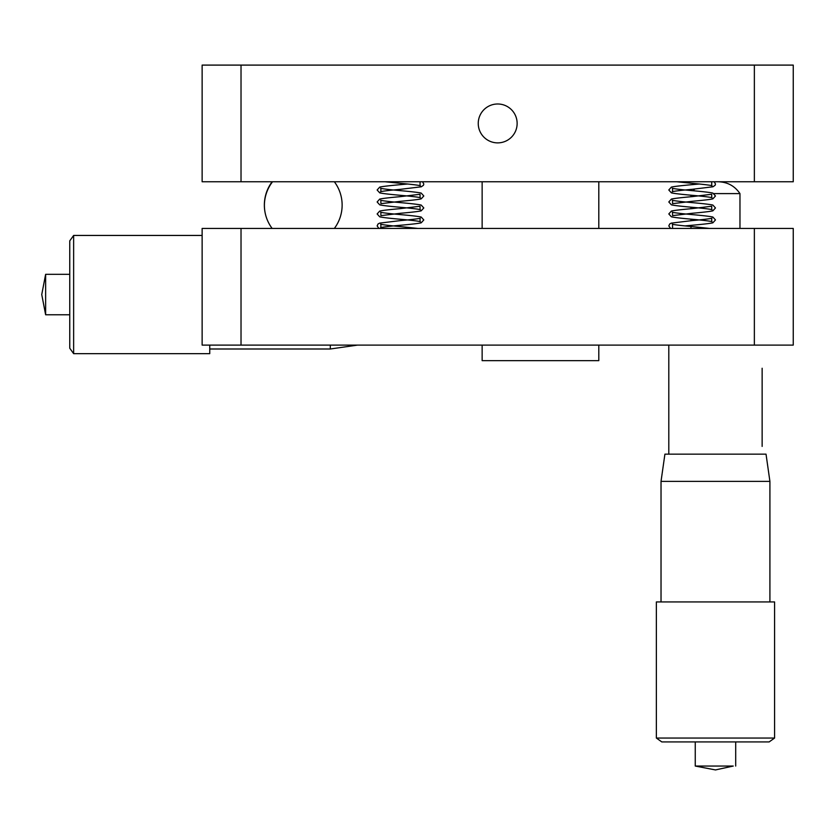 <?xml version="1.0" encoding="UTF-8"?>
<svg xmlns="http://www.w3.org/2000/svg" width="835" height="835" viewBox="0 0 835 835"><rect width="100%" height="100%" fill="white"/><g stroke="black" fill="none" stroke-linecap="round" stroke-linejoin="round"><path stroke-width="1.25" d="M517.136 123.434A19.445 19.445 0 0 0 497.691 103.989A19.445 19.445 0 0 0 478.246 123.434A19.445 19.445 0 0 0 497.691 142.879A19.445 19.445 0 0 0 517.136 123.434M241.023 65.099L793.25 65.099L793.25 181.769L202.133 181.769L202.133 65.099L241.023 65.099L241.023 181.769M793.25 345.105L793.25 228.435L202.133 228.435L202.133 345.105L793.25 345.105M598.799 345.105L598.799 360.657L482.139 360.657L482.139 345.105M482.139 228.435L482.139 181.769M598.799 228.435L598.799 181.769M762.136 368.245L762.136 446.412M762.136 407.136L762.136 368.632M762.136 446.026L762.136 407.522M718.309 181.769C727.535 182.04 734.758 185.975 739.967 193.595L713.956 193.595M733.255 766.05L695.252 766.05L715.47 769.933L733.255 766.05M774.588 738.046L769.139 741.929L661.8 741.929L656.362 738.046L774.588 738.046L774.588 601.931L656.362 601.931L656.362 738.046M661.028 481.377L664.91 454.156L766.029 454.156L769.912 481.377L661.028 481.377L661.028 601.931M45.633 314.774L45.633 274.329L41.75 294.546L45.633 314.774L69.754 314.774M69.754 348.216L69.754 240.877L73.637 235.439L73.637 353.664L69.754 348.216M73.637 353.664L209.752 353.664L209.752 345.105M357.537 345.105L330.305 348.999L330.305 345.105M754.36 65.099L754.36 181.769M754.36 345.105L754.36 228.435M241.023 345.105L241.023 228.435M272.534 181.769A38.89 38.431 160.9 0 0 266.501 217.831A38.89 38.89 0 0 0 272.127 228.435M334.355 228.435A38.89 38.89 0 0 0 334.355 181.769M272.127 181.769A38.89 38.89 0 0 0 266.501 217.831M299.441 65.099L307.04 65.099L299.441 65.099M417.865 228.435L400.466 226.588C381.616 224.928 379.737 224.02 380.875 224.218L380.875 227.631C379.8 227.892 380.322 227.057 400.466 225.262C418.7 223.634 421.414 222.841 421.289 222.726L423.804 219.939L421.299 217.152C421.445 217.037 418.805 216.244 400.466 214.605C381.616 212.956 379.737 212.038 380.875 212.236L380.875 215.649L400.466 213.28C418.7 211.662 421.414 210.858 421.289 210.744L423.804 207.957L421.299 205.17C421.445 205.055 418.805 204.272 400.466 202.623C381.616 200.974 379.737 200.056 380.875 200.264L380.875 203.677L400.466 201.308C418.7 199.68 421.414 198.887 421.289 198.761L423.804 195.985L421.299 193.188C421.445 193.083 418.805 192.29 400.466 190.651C381.616 188.992 379.737 188.084 380.875 188.282L380.875 191.695C379.8 191.956 380.322 191.121 400.466 189.326L421.289 186.79L423.449 185.276L423.804 184.003L422.531 181.769M378.923 228.435L377.138 225.93L378.067 223.947L379.633 223.133L400.466 220.597C419.316 218.937 421.195 218.029 420.057 218.227L420.057 221.64C421.143 221.901 420.61 221.066 400.466 219.271C382.232 217.653 379.518 216.849 379.643 216.735L377.138 213.948L379.633 211.161C379.487 211.046 382.127 210.253 400.466 208.614L420.057 206.245L420.057 209.658C421.143 209.929 420.61 209.094 400.466 207.289C382.232 205.671 379.518 204.867 379.643 204.752L377.138 201.966L379.633 199.179C379.487 199.064 382.127 198.281 400.466 196.642L420.057 194.273L420.057 197.686C421.143 197.947 420.61 197.112 400.466 195.317C382.232 193.689 379.518 192.895 379.643 192.781L377.138 189.994L379.633 187.207C379.487 187.092 382.127 186.299 400.466 184.66L407.73 184.003M420.057 182.291L420.057 185.704C421.143 185.975 420.61 185.14 400.466 183.335L385.123 181.769M709.583 228.435L692.142 226.577C673.302 224.928 671.413 224.01 672.551 224.208L672.551 227.621M684.867 225.92L692.142 225.252C710.397 223.623 713.09 222.83 712.965 222.715L715.47 219.929L712.965 217.142C713.121 217.027 710.491 216.244 692.142 214.595C673.302 212.946 671.413 212.038 672.551 212.236L672.551 215.639L692.142 213.28C710.397 211.652 713.09 210.848 712.965 210.733L715.47 207.946L712.965 205.159C713.121 205.055 710.491 204.262 692.142 202.623C673.302 200.964 671.413 200.056 672.551 200.254L672.551 203.667L692.142 201.298C710.397 199.669 713.09 198.876 712.965 198.761L715.47 195.974L712.965 193.188C713.121 193.073 710.491 192.28 692.142 190.641C673.302 188.992 671.413 188.073 672.551 188.272L672.551 191.685C671.465 191.956 671.987 191.121 692.142 189.315L712.965 186.779L715.125 185.266L715.47 183.992L714.207 181.769M670.609 228.435L668.804 225.92L669.733 223.937L671.309 223.133L692.142 220.586C710.971 218.937 712.86 218.018 711.723 218.217L711.723 221.63C712.808 221.901 712.297 221.066 692.142 219.261C673.876 217.632 671.183 216.839 671.309 216.724L668.804 213.937L671.309 211.151C671.152 211.046 673.782 210.253 692.142 208.614L711.723 206.245L711.723 209.658C712.808 209.919 712.297 209.084 692.142 207.289C673.876 205.66 671.183 204.867 671.309 204.742L668.804 201.966L671.309 199.179C671.152 199.064 673.782 198.271 692.142 196.632L711.723 194.263L711.723 197.676C712.808 197.947 712.297 197.102 692.142 195.306C673.876 193.678 671.183 192.885 671.309 192.77L668.804 189.983L671.309 187.197C671.152 187.082 673.782 186.299 692.142 184.65L699.406 183.992M711.723 182.291L711.723 185.694C712.808 185.965 712.297 185.13 692.142 183.335L676.851 181.769M688.343 65.099L695.931 65.099M668.804 345.105L668.804 454.156M690.973 195.213L690.973 196.726M690.973 201.392L690.973 202.519M690.973 207.184L690.973 208.708M690.973 213.374L690.973 214.501M690.973 219.167L690.973 220.68M690.973 225.356L690.973 228.435M693.113 190.724L694.626 189.107M695.252 741.929L695.252 766.05M769.912 481.377L769.912 601.931M735.698 741.929L735.698 766.05M739.967 193.595L739.967 228.435M330.305 348.999L209.752 348.999M202.133 235.439L73.637 235.439M69.754 274.329L45.633 274.329"/></g></svg>
